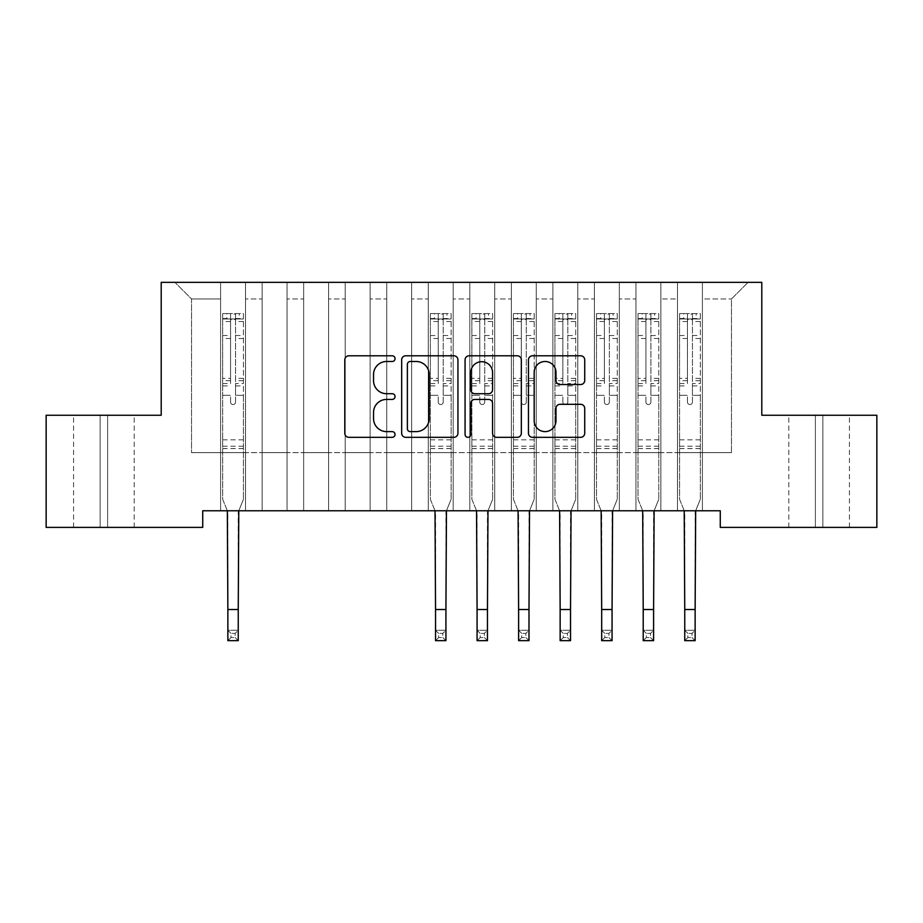 <?xml version="1.0" encoding="UTF-8"?>
<svg xmlns="http://www.w3.org/2000/svg" width="923" height="923" viewBox="0 0 923 923"><rect width="100%" height="100%" fill="white"/><g stroke="black" fill="none" stroke-linecap="round" stroke-linejoin="round"><path stroke-width="0.69" stroke-dasharray="4.62 3.46" d="M395.044 358.643A2.85 2.85 0 0 0 392.194 355.793L348.871 355.793A4.073 4.073 0 0 0 344.798 359.866L344.798 433.256A4.073 4.073 0 0 0 348.871 437.329L392.194 437.329A2.85 2.85 0 0 0 395.044 434.479A2.85 2.85 0 0 0 392.194 431.618L386.587 431.618A13.049 13.049 0 0 1 373.538 418.581L373.538 412.466A13.049 13.049 0 0 1 386.587 399.417L392.194 399.417A2.85 2.85 0 0 0 395.044 396.555A2.85 2.85 0 0 0 392.194 393.706L386.587 393.706A13.049 13.049 0 0 1 373.538 380.657L373.538 374.542A13.049 13.049 0 0 1 386.587 361.493L392.194 361.493A2.85 2.85 0 0 0 395.044 358.643M761.798 282.334L161.202 282.334L161.202 415.246L46.15 415.246L46.15 527.391L202.737 527.391L202.737 510.777L720.263 510.777L720.263 527.391L876.85 527.391L876.85 415.246L761.798 415.246L761.798 282.334M677.482 282.334L748.091 282.334L702.403 282.334L702.403 452.628L731.478 452.628L702.403 452.628L702.403 298.948L731.478 298.948L702.403 298.948L702.403 282.334L702.403 510.777L702.403 282.334L677.482 282.334L677.482 452.628L677.482 298.948L660.868 298.948L677.482 298.948L677.482 282.334L677.482 510.777L702.403 510.777L702.403 452.628L702.403 510.777L677.482 510.777L702.403 510.777L677.482 510.777L677.482 282.334M635.947 282.334L660.868 282.334L660.868 452.628L677.482 452.628L660.868 452.628L660.868 282.334L660.868 510.777L660.868 282.334L619.333 282.334L635.947 282.334L635.947 452.628L635.947 298.948L619.333 298.948L635.947 298.948L635.947 282.334L635.947 510.777L660.868 510.777L660.868 452.628L660.868 510.777L635.947 510.777L660.868 510.777L635.947 510.777L635.947 282.334M594.412 282.334L619.333 282.334L619.333 452.628L635.947 452.628L619.333 452.628L619.333 282.334L619.333 510.777L619.333 282.334L577.798 282.334L594.412 282.334L594.412 452.628L594.412 298.948L577.798 298.948L594.412 298.948L594.412 282.334L594.412 510.777L619.333 510.777L619.333 452.628L619.333 510.777L594.412 510.777L619.333 510.777L594.412 510.777L594.412 282.334M552.877 282.334L577.798 282.334L577.798 452.628L594.412 452.628L577.798 452.628L577.798 282.334L577.798 510.777L577.798 282.334L536.263 282.334L552.877 282.334L552.877 452.628L552.877 298.948L536.263 298.948L552.877 298.948L552.877 282.334L552.877 510.777L577.798 510.777L577.798 452.628L577.798 510.777L552.877 510.777L577.798 510.777L552.877 510.777L552.877 282.334M511.342 282.334L536.263 282.334L536.263 452.628L552.877 452.628L536.263 452.628L536.263 282.334L536.263 510.777L536.263 282.334L494.728 282.334L511.342 282.334L511.342 452.628L511.342 298.948L494.728 298.948L511.342 298.948L511.342 282.334L511.342 510.777L536.263 510.777L536.263 452.628L536.263 510.777L511.342 510.777L536.263 510.777L511.342 510.777L511.342 282.334M469.807 282.334L494.728 282.334L494.728 452.628L511.342 452.628L494.728 452.628L494.728 282.334L494.728 510.777L494.728 282.334L453.193 282.334L469.807 282.334L469.807 452.628L469.807 298.948L453.193 298.948L469.807 298.948L469.807 282.334L469.807 510.777L494.728 510.777L494.728 452.628L494.728 510.777L469.807 510.777L494.728 510.777L469.807 510.777L469.807 282.334M428.272 282.334L453.193 282.334L453.193 452.628L469.807 452.628L453.193 452.628L453.193 282.334L453.193 510.777L453.193 282.334L411.658 282.334L428.272 282.334L428.272 452.628L428.272 298.948L411.658 298.948L428.272 298.948L428.272 282.334L428.272 510.777L453.193 510.777L453.193 452.628L453.193 510.777L428.272 510.777L453.193 510.777L428.272 510.777L428.272 282.334M386.737 282.334L411.658 282.334L411.658 452.628L428.272 452.628L411.658 452.628L411.658 282.334L411.658 510.777L411.658 282.334L370.123 282.334L386.737 282.334L386.737 452.628L386.737 298.948L370.123 298.948L386.737 298.948L386.737 282.334L386.737 510.777L411.658 510.777L411.658 452.628L411.658 510.777L386.737 510.777L411.658 510.777L386.737 510.777L386.737 282.334M345.202 282.334L370.123 282.334L370.123 452.628L386.737 452.628L370.123 452.628L370.123 282.334L370.123 510.777L370.123 282.334L328.588 282.334L345.202 282.334L345.202 452.628L345.202 298.948L328.588 298.948L345.202 298.948L345.202 282.334L345.202 510.777L370.123 510.777L370.123 452.628L370.123 510.777L345.202 510.777L370.123 510.777L345.202 510.777L345.202 282.334M303.667 282.334L328.588 282.334L328.588 452.628L345.202 452.628L328.588 452.628L328.588 282.334L328.588 510.777L328.588 282.334L287.053 282.334L303.667 282.334L303.667 452.628L303.667 298.948L287.053 298.948L303.667 298.948L303.667 282.334L303.667 510.777L328.588 510.777L328.588 452.628L328.588 510.777L303.667 510.777L328.588 510.777L303.667 510.777L303.667 282.334M262.132 282.334L287.053 282.334L287.053 452.628L303.667 452.628L287.053 452.628L287.053 282.334L287.053 510.777L287.053 282.334L245.518 282.334L262.132 282.334L262.132 452.628L262.132 298.948L245.518 298.948L262.132 298.948L262.132 282.334L262.132 510.777L287.053 510.777L287.053 452.628L287.053 510.777L262.132 510.777L287.053 510.777L262.132 510.777L262.132 282.334M220.597 282.334L245.518 282.334L245.518 452.628L262.132 452.628L245.518 452.628L245.518 282.334L245.518 510.777L245.518 282.334L174.909 282.334L220.597 282.334L220.597 452.628L220.597 298.948L191.523 298.948L220.597 298.948L220.597 282.334L220.597 510.777L245.518 510.777L245.518 452.628L245.518 510.777L220.597 510.777L245.518 510.777L220.597 510.777L220.597 282.334M731.478 452.628L731.478 298.948L748.091 282.334L731.478 298.948L731.478 452.628M191.523 452.628L220.597 452.628L191.523 452.628L191.523 298.948L174.909 282.334L191.523 298.948L191.523 452.628M822.855 527.391L788.796 527.391L822.855 527.391L822.855 415.246L849.437 415.246L815.378 415.246L822.855 415.246L822.855 527.391M100.145 527.391L134.204 527.391L100.145 527.391L100.145 415.246L73.563 415.246L107.622 415.246L100.145 415.246L100.145 527.391M677.482 452.628L702.403 452.628L677.482 452.628L677.482 510.777L677.482 452.628M635.947 452.628L660.868 452.628L635.947 452.628L635.947 510.777L635.947 452.628M594.412 452.628L619.333 452.628L594.412 452.628L594.412 510.777L594.412 452.628M552.877 452.628L577.798 452.628L552.877 452.628L552.877 510.777L552.877 452.628M511.342 452.628L536.263 452.628L511.342 452.628L511.342 510.777L511.342 452.628M469.807 452.628L494.728 452.628L469.807 452.628L469.807 510.777L469.807 452.628M428.272 452.628L453.193 452.628L428.272 452.628L428.272 510.777L428.272 452.628M386.737 452.628L411.658 452.628L386.737 452.628L386.737 510.777L386.737 452.628M345.202 452.628L370.123 452.628L345.202 452.628L345.202 510.777L345.202 452.628M303.667 452.628L328.588 452.628L303.667 452.628L303.667 510.777L303.667 452.628M262.132 452.628L287.053 452.628L262.132 452.628L262.132 510.777L262.132 452.628M220.597 452.628L245.518 452.628L220.597 452.628L220.597 510.777L220.597 452.628M107.622 415.246L134.204 415.246L107.622 415.246L107.622 527.391L107.622 415.246M815.378 415.246L788.796 415.246L815.378 415.246L815.378 527.391L815.378 415.246M457.935 433.256L457.935 359.866A4.073 4.073 0 0 0 453.851 355.793L405.751 355.793A4.073 4.073 0 0 0 401.667 359.866L401.667 433.256A4.073 4.073 0 0 0 405.751 437.329L453.851 437.329A4.073 4.073 0 0 0 457.935 433.256M410.227 361.493A2.85 2.85 0 0 0 407.378 364.354L407.378 428.768A2.85 2.85 0 0 0 410.227 431.618L416.146 431.618A13.049 13.049 0 0 0 429.195 418.581L429.195 374.542A13.049 13.049 0 0 0 416.146 361.493L410.227 361.493M469.149 355.793L517.249 355.793A4.073 4.073 0 0 1 521.333 359.866L521.333 433.256A4.073 4.073 0 0 1 517.249 437.329L496.666 437.329A4.073 4.073 0 0 1 492.582 433.256L492.582 403.489A4.073 4.073 0 0 0 488.509 399.417L474.849 399.417A4.073 4.073 0 0 0 470.776 403.489L470.776 434.479A2.85 2.85 0 0 1 467.926 437.329A2.85 2.85 0 0 1 465.065 434.479L465.065 359.866A4.073 4.073 0 0 1 469.149 355.793M492.582 372.604A10.903 10.903 0 0 0 481.679 361.701A10.903 10.903 0 0 0 470.776 372.604L470.776 389.633A4.073 4.073 0 0 0 474.849 393.706L488.509 393.706A4.073 4.073 0 0 0 492.582 389.633L492.582 372.604M560.065 384.533L580.648 384.533A4.073 4.073 0 0 0 584.721 380.461L584.721 359.866A4.073 4.073 0 0 0 580.648 355.793L532.536 355.793A4.073 4.073 0 0 0 528.464 359.866L528.464 433.256A4.073 4.073 0 0 0 532.536 437.329L580.648 437.329A4.073 4.073 0 0 0 584.721 433.256L584.721 408.381A4.073 4.073 0 0 0 580.648 404.309L560.065 404.309A4.073 4.073 0 0 0 555.981 408.381L555.981 420.715A10.903 10.903 0 0 1 545.078 431.618A10.903 10.903 0 0 1 534.175 420.715L534.175 372.407A10.903 10.903 0 0 1 545.078 361.493A10.903 10.903 0 0 1 555.981 372.407L555.981 380.461A4.073 4.073 0 0 0 560.065 384.533M235.55 402.047A2.492 2.492 0 0 1 233.058 404.539A2.492 2.492 0 0 0 235.55 402.047L235.55 395.309L235.55 402.047M222.778 313.578L226.827 313.578L226.827 318.977L222.674 318.977L222.674 313.578L243.441 313.578L243.441 499.239L243.441 395.309L235.55 395.309L235.55 383.553L243.441 383.553M243.441 313.578L243.441 395.309L235.55 395.309L235.55 320.062C233.888 318.62 232.227 318.62 230.565 320.062L230.565 378.349L222.674 378.349L222.674 499.239L227.335 510.777M222.674 318.977L222.674 378.349M222.674 313.578L222.674 499.239L227.866 512.08L227.866 630.282L238.249 630.282L227.866 630.282L227.866 640.666L238.249 640.666L238.249 630.282L235.134 633.397L235.134 637.551L230.981 637.551L230.981 633.397L235.134 633.397M226.827 313.578L243.337 313.578M226.827 318.977L239.288 318.977L239.288 313.578M243.441 318.977L222.778 318.977M243.337 318.977L239.288 318.977M222.674 383.553L230.565 383.553L230.565 314.085L235.55 314.085L235.55 383.553M230.565 402.047A2.492 2.492 0 0 0 233.058 404.539A2.492 2.492 0 0 1 230.565 402.047L230.565 395.309L230.565 402.047M238.78 510.777L243.441 499.239L238.249 512.08L238.249 630.282M230.565 383.553L230.565 378.349M222.674 448.566L243.441 448.566M238.249 640.666L235.134 637.551M230.981 637.551L227.866 640.666M230.981 633.397L227.866 630.282M235.55 320.062L235.55 314.085M230.565 320.062L230.565 314.085M443.225 402.047A2.492 2.492 0 0 1 440.733 404.539A2.492 2.492 0 0 0 443.225 402.047L443.225 395.309L443.225 402.047M430.453 313.578L434.502 313.578L434.502 318.977L430.349 318.977L430.349 313.578L451.116 313.578L451.116 499.239L451.116 395.309L443.225 395.309L443.225 383.553L451.116 383.553M451.116 313.578L451.116 395.309L443.225 395.309L443.225 320.062C441.563 318.62 439.902 318.62 438.24 320.062L438.24 378.349L430.349 378.349L430.349 499.239L435.01 510.777M430.349 318.977L430.349 378.349M430.349 313.578L430.349 499.239L435.541 512.08L435.541 630.282L445.924 630.282L435.541 630.282L435.541 640.666L445.924 640.666L445.924 630.282L442.809 633.397L442.809 637.551L438.656 637.551L438.656 633.397L442.809 633.397M434.502 313.578L451.012 313.578M434.502 318.977L446.963 318.977L446.963 313.578M451.116 318.977L430.453 318.977M451.012 318.977L446.963 318.977M430.349 383.553L438.24 383.553L438.24 314.085L443.225 314.085L443.225 383.553M438.24 402.047A2.492 2.492 0 0 0 440.733 404.539A2.492 2.492 0 0 1 438.24 402.047L438.24 395.309L438.24 402.047M446.455 510.777L451.116 499.239L445.924 512.08L445.924 630.282M438.24 383.553L438.24 378.349M430.349 448.566L451.116 448.566M445.924 640.666L442.809 637.551M438.656 637.551L435.541 640.666M438.656 633.397L435.541 630.282M443.225 320.062L443.225 314.085M438.24 320.062L438.24 314.085M484.76 402.047A2.492 2.492 0 0 1 482.268 404.539A2.492 2.492 0 0 0 484.76 402.047L484.76 395.309L484.76 402.047M471.988 313.578L476.037 313.578L476.037 318.977L471.884 318.977L471.884 313.578L492.651 313.578L492.651 499.239L492.651 395.309L484.76 395.309L484.76 383.553L492.651 383.553M492.651 313.578L492.651 395.309L484.76 395.309L484.76 320.062C483.098 318.62 481.437 318.62 479.775 320.062L479.775 378.349L471.884 378.349L471.884 499.239L476.545 510.777M471.884 318.977L471.884 378.349M471.884 313.578L471.884 499.239L477.076 512.08L477.076 630.282L487.459 630.282L477.076 630.282L477.076 640.666L487.459 640.666L487.459 630.282L484.344 633.397L484.344 637.551L480.191 637.551L480.191 633.397L484.344 633.397M476.037 313.578L492.547 313.578M476.037 318.977L488.498 318.977L488.498 313.578M492.651 318.977L471.988 318.977M492.547 318.977L488.498 318.977M471.884 383.553L479.775 383.553L479.775 314.085L484.76 314.085L484.76 383.553M479.775 402.047A2.492 2.492 0 0 0 482.268 404.539A2.492 2.492 0 0 1 479.775 402.047L479.775 395.309L479.775 402.047M487.99 510.777L492.651 499.239L487.459 512.08L487.459 630.282M479.775 383.553L479.775 378.349M471.884 448.566L492.651 448.566M487.459 640.666L484.344 637.551M480.191 637.551L477.076 640.666M480.191 633.397L477.076 630.282M484.76 320.062L484.76 314.085M479.775 320.062L479.775 314.085M526.295 402.047A2.492 2.492 0 0 1 523.803 404.539A2.492 2.492 0 0 0 526.295 402.047L526.295 395.309L526.295 402.047M513.523 313.578L517.572 313.578L517.572 318.977L513.419 318.977L513.419 313.578L534.186 313.578L534.186 499.239L534.186 395.309L526.295 395.309L526.295 383.553L534.186 383.553M534.186 313.578L534.186 395.309L526.295 395.309L526.295 320.062C524.633 318.62 522.972 318.62 521.31 320.062L521.31 378.349L513.419 378.349L513.419 499.239L518.08 510.777M513.419 318.977L513.419 378.349M513.419 313.578L513.419 499.239L518.611 512.08L518.611 630.282L528.994 630.282L518.611 630.282L518.611 640.666L528.994 640.666L528.994 630.282L525.879 633.397L525.879 637.551L521.726 637.551L521.726 633.397L525.879 633.397M517.572 313.578L534.082 313.578M517.572 318.977L530.033 318.977L530.033 313.578M534.186 318.977L513.523 318.977M534.082 318.977L530.033 318.977M513.419 383.553L521.31 383.553L521.31 314.085L526.295 314.085L526.295 383.553M521.31 402.047A2.492 2.492 0 0 0 523.803 404.539A2.492 2.492 0 0 1 521.31 402.047L521.31 395.309L521.31 402.047M529.525 510.777L534.186 499.239L528.994 512.08L528.994 630.282M521.31 383.553L521.31 378.349M513.419 448.566L534.186 448.566M528.994 640.666L525.879 637.551M521.726 637.551L518.611 640.666M521.726 633.397L518.611 630.282M526.295 320.062L526.295 314.085M521.31 320.062L521.31 314.085M567.83 402.047A2.492 2.492 0 0 1 565.337 404.539A2.492 2.492 0 0 0 567.83 402.047L567.83 395.309L567.83 402.047M555.058 313.578L559.107 313.578L559.107 318.977L554.954 318.977L554.954 313.578L575.721 313.578L575.721 499.239L575.721 395.309L567.83 395.309L567.83 383.553L575.721 383.553M575.721 313.578L575.721 395.309L567.83 395.309L567.83 320.062C566.168 318.62 564.507 318.62 562.845 320.062L562.845 378.349L554.954 378.349L554.954 499.239L559.615 510.777M554.954 318.977L554.954 378.349M554.954 313.578L554.954 499.239L560.146 512.08L560.146 630.282L570.529 630.282L560.146 630.282L560.146 640.666L570.529 640.666L570.529 630.282L567.414 633.397L567.414 637.551L563.261 637.551L563.261 633.397L567.414 633.397M559.107 313.578L575.617 313.578M559.107 318.977L571.568 318.977L571.568 313.578M575.721 318.977L555.058 318.977M575.617 318.977L571.568 318.977M554.954 383.553L562.845 383.553L562.845 314.085L567.83 314.085L567.83 383.553M562.845 402.047A2.492 2.492 0 0 0 565.337 404.539A2.492 2.492 0 0 1 562.845 402.047L562.845 395.309L562.845 402.047M571.06 510.777L575.721 499.239L570.529 512.08L570.529 630.282M562.845 383.553L562.845 378.349M554.954 448.566L575.721 448.566M570.529 640.666L567.414 637.551M563.261 637.551L560.146 640.666M563.261 633.397L560.146 630.282M567.83 320.062L567.83 314.085M562.845 320.062L562.845 314.085M609.365 402.047A2.492 2.492 0 0 1 606.873 404.539A2.492 2.492 0 0 0 609.365 402.047L609.365 395.309L609.365 402.047M596.593 313.578L600.642 313.578L600.642 318.977L596.489 318.977L596.489 313.578L617.256 313.578L617.256 499.239L617.256 395.309L609.365 395.309L609.365 383.553L617.256 383.553M617.256 313.578L617.256 395.309L609.365 395.309L609.365 320.062C607.703 318.62 606.042 318.62 604.38 320.062L604.38 378.349L596.489 378.349L596.489 499.239L601.15 510.777M596.489 318.977L596.489 378.349M596.489 313.578L596.489 499.239L601.681 512.08L601.681 630.282L612.064 630.282L601.681 630.282L601.681 640.666L612.064 640.666L612.064 630.282L608.949 633.397L608.949 637.551L604.796 637.551L604.796 633.397L608.949 633.397M600.642 313.578L617.152 313.578M600.642 318.977L613.103 318.977L613.103 313.578M617.256 318.977L596.593 318.977M617.152 318.977L613.103 318.977M596.489 383.553L604.38 383.553L604.38 314.085L609.365 314.085L609.365 383.553M604.38 402.047A2.492 2.492 0 0 0 606.873 404.539A2.492 2.492 0 0 1 604.38 402.047L604.38 395.309L604.38 402.047M612.595 510.777L617.256 499.239L612.064 512.08L612.064 630.282M604.38 383.553L604.38 378.349M596.489 448.566L617.256 448.566M612.064 640.666L608.949 637.551M604.796 637.551L601.681 640.666M604.796 633.397L601.681 630.282M609.365 320.062L609.365 314.085M604.38 320.062L604.38 314.085M650.9 402.047A2.492 2.492 0 0 1 648.408 404.539A2.492 2.492 0 0 0 650.9 402.047L650.9 395.309L650.9 402.047M638.128 313.578L642.177 313.578L642.177 318.977L638.024 318.977L638.024 313.578L658.791 313.578L658.791 499.239L658.791 395.309L650.9 395.309L650.9 383.553L658.791 383.553M658.791 313.578L658.791 395.309L650.9 395.309L650.9 320.062C649.238 318.62 647.577 318.62 645.915 320.062L645.915 378.349L638.024 378.349L638.024 499.239L642.685 510.777M638.024 318.977L638.024 378.349M638.024 313.578L638.024 499.239L643.216 512.08L643.216 630.282L653.599 630.282L643.216 630.282L643.216 640.666L653.599 640.666L653.599 630.282L650.484 633.397L650.484 637.551L646.331 637.551L646.331 633.397L650.484 633.397M642.177 313.578L658.687 313.578M642.177 318.977L654.638 318.977L654.638 313.578M658.791 318.977L638.128 318.977M658.687 318.977L654.638 318.977M638.024 383.553L645.915 383.553L645.915 314.085L650.9 314.085L650.9 383.553M645.915 402.047A2.492 2.492 0 0 0 648.408 404.539A2.492 2.492 0 0 1 645.915 402.047L645.915 395.309L645.915 402.047M654.13 510.777L658.791 499.239L653.599 512.08L653.599 630.282M645.915 383.553L645.915 378.349M638.024 448.566L658.791 448.566M653.599 640.666L650.484 637.551M646.331 637.551L643.216 640.666M646.331 633.397L643.216 630.282M650.9 320.062L650.9 314.085M645.915 320.062L645.915 314.085M692.435 402.047A2.492 2.492 0 0 1 689.942 404.539A2.492 2.492 0 0 0 692.435 402.047L692.435 395.309L692.435 402.047M679.663 313.578L683.712 313.578L683.712 318.977L679.559 318.977L679.559 313.578L700.326 313.578L700.326 499.239L700.326 395.309L692.435 395.309L692.435 383.553L700.326 383.553M700.326 313.578L700.326 395.309L692.435 395.309L692.435 320.062C690.773 318.62 689.112 318.62 687.45 320.062L687.45 378.349L679.559 378.349L679.559 499.239L684.22 510.777M679.559 318.977L679.559 378.349M679.559 313.578L679.559 499.239L684.751 512.08L684.751 630.282L695.134 630.282L684.751 630.282L684.751 640.666L695.134 640.666L695.134 630.282L692.019 633.397L692.019 637.551L687.866 637.551L687.866 633.397L692.019 633.397M683.712 313.578L700.222 313.578M683.712 318.977L696.173 318.977L696.173 313.578M700.326 318.977L679.663 318.977M700.222 318.977L696.173 318.977M679.559 383.553L687.45 383.553L687.45 314.085L692.435 314.085L692.435 383.553M687.45 402.047A2.492 2.492 0 0 0 689.942 404.539A2.492 2.492 0 0 1 687.45 402.047L687.45 395.309L687.45 402.047M695.665 510.777L700.326 499.239L695.134 512.08L695.134 630.282M687.45 383.553L687.45 378.349M679.559 448.566L700.326 448.566M695.134 640.666L692.019 637.551M687.866 637.551L684.751 640.666M687.866 633.397L684.751 630.282M692.435 320.062L692.435 314.085M687.45 320.062L687.45 314.085M235.55 335.511L243.441 335.511M243.441 338.476L235.55 338.476M243.441 378.349L235.55 378.349M222.674 439.844L243.441 439.844M222.674 395.309L230.565 395.309L222.674 395.309M235.55 385.906L243.441 385.906M222.674 385.906L230.565 385.906M243.441 380.703L235.55 380.703M230.565 380.703L222.674 380.703M222.674 335.511L230.565 335.511M230.565 338.476L222.674 338.476M235.55 318.539L243.441 318.539M243.441 321.504L235.55 321.504M222.674 318.539L230.565 318.539M230.565 321.504L222.674 321.504M222.674 446.224L243.441 446.224M227.866 609.515L238.249 609.515M443.225 335.511L451.116 335.511M451.116 338.476L443.225 338.476M451.116 378.349L443.225 378.349M430.349 439.844L451.116 439.844M430.349 395.309L438.24 395.309L430.349 395.309M443.225 385.906L451.116 385.906M430.349 385.906L438.24 385.906M451.116 380.703L443.225 380.703M438.24 380.703L430.349 380.703M430.349 335.511L438.24 335.511M438.24 338.476L430.349 338.476M443.225 318.539L451.116 318.539M451.116 321.504L443.225 321.504M430.349 318.539L438.24 318.539M438.24 321.504L430.349 321.504M430.349 446.224L451.116 446.224M435.541 609.515L445.924 609.515M484.76 335.511L492.651 335.511M492.651 338.476L484.76 338.476M492.651 378.349L484.76 378.349M471.884 439.844L492.651 439.844M471.884 395.309L479.775 395.309L471.884 395.309M484.76 385.906L492.651 385.906M471.884 385.906L479.775 385.906M492.651 380.703L484.76 380.703M479.775 380.703L471.884 380.703M471.884 335.511L479.775 335.511M479.775 338.476L471.884 338.476M484.76 318.539L492.651 318.539M492.651 321.504L484.76 321.504M471.884 318.539L479.775 318.539M479.775 321.504L471.884 321.504M471.884 446.224L492.651 446.224M477.076 609.515L487.459 609.515M526.295 335.511L534.186 335.511M534.186 338.476L526.295 338.476M534.186 378.349L526.295 378.349M513.419 439.844L534.186 439.844M513.419 395.309L521.31 395.309L513.419 395.309M526.295 385.906L534.186 385.906M513.419 385.906L521.31 385.906M534.186 380.703L526.295 380.703M521.31 380.703L513.419 380.703M513.419 335.511L521.31 335.511M521.31 338.476L513.419 338.476M526.295 318.539L534.186 318.539M534.186 321.504L526.295 321.504M513.419 318.539L521.31 318.539M521.31 321.504L513.419 321.504M513.419 446.224L534.186 446.224M518.611 609.515L528.994 609.515M567.83 335.511L575.721 335.511M575.721 338.476L567.83 338.476M575.721 378.349L567.83 378.349M554.954 439.844L575.721 439.844M554.954 395.309L562.845 395.309L554.954 395.309M567.83 385.906L575.721 385.906M554.954 385.906L562.845 385.906M575.721 380.703L567.83 380.703M562.845 380.703L554.954 380.703M554.954 335.511L562.845 335.511M562.845 338.476L554.954 338.476M567.83 318.539L575.721 318.539M575.721 321.504L567.83 321.504M554.954 318.539L562.845 318.539M562.845 321.504L554.954 321.504M554.954 446.224L575.721 446.224M560.146 609.515L570.529 609.515M609.365 335.511L617.256 335.511M617.256 338.476L609.365 338.476M617.256 378.349L609.365 378.349M596.489 439.844L617.256 439.844M596.489 395.309L604.38 395.309L596.489 395.309M609.365 385.906L617.256 385.906M596.489 385.906L604.38 385.906M617.256 380.703L609.365 380.703M604.38 380.703L596.489 380.703M596.489 335.511L604.38 335.511M604.38 338.476L596.489 338.476M609.365 318.539L617.256 318.539M617.256 321.504L609.365 321.504M596.489 318.539L604.38 318.539M604.38 321.504L596.489 321.504M596.489 446.224L617.256 446.224M601.681 609.515L612.064 609.515M650.9 335.511L658.791 335.511M658.791 338.476L650.9 338.476M658.791 378.349L650.9 378.349M638.024 439.844L658.791 439.844M638.024 395.309L645.915 395.309L638.024 395.309M650.9 385.906L658.791 385.906M638.024 385.906L645.915 385.906M658.791 380.703L650.9 380.703M645.915 380.703L638.024 380.703M638.024 335.511L645.915 335.511M645.915 338.476L638.024 338.476M650.9 318.539L658.791 318.539M658.791 321.504L650.9 321.504M638.024 318.539L645.915 318.539M645.915 321.504L638.024 321.504M638.024 446.224L658.791 446.224M643.216 609.515L653.599 609.515M692.435 335.511L700.326 335.511M700.326 338.476L692.435 338.476M700.326 378.349L692.435 378.349M679.559 439.844L700.326 439.844M679.559 395.309L687.45 395.309L679.559 395.309M692.435 385.906L700.326 385.906M679.559 385.906L687.45 385.906M700.326 380.703L692.435 380.703M687.45 380.703L679.559 380.703M679.559 335.511L687.45 335.511M687.45 338.476L679.559 338.476M692.435 318.539L700.326 318.539M700.326 321.504L692.435 321.504M679.559 318.539L687.45 318.539M687.45 321.504L679.559 321.504M679.559 446.224L700.326 446.224M684.751 609.515L695.134 609.515M73.563 527.391L73.563 415.246M134.204 527.391L134.204 415.246M849.437 527.391L849.437 415.246M788.796 527.391L788.796 415.246"/><path stroke-width="1.38" d="M395.044 358.643A2.85 2.85 0 0 0 392.194 355.793L348.871 355.793A4.073 4.073 0 0 0 344.798 359.866L344.798 433.256A4.073 4.073 0 0 0 348.871 437.329L392.194 437.329A2.85 2.85 0 0 0 395.044 434.479A2.85 2.85 0 0 0 392.194 431.618L386.587 431.618A13.049 13.049 0 0 1 373.538 418.581L373.538 412.466A13.049 13.049 0 0 1 386.587 399.417L392.194 399.417A2.85 2.85 0 0 0 395.044 396.555A2.85 2.85 0 0 0 392.194 393.706L386.587 393.706A13.049 13.049 0 0 1 373.538 380.657L373.538 374.542A13.049 13.049 0 0 1 386.587 361.493L392.194 361.493A2.85 2.85 0 0 0 395.044 358.643M580.648 384.533A4.073 4.073 0 0 0 584.721 380.461L584.721 359.866A4.073 4.073 0 0 0 580.648 355.793L532.536 355.793A4.073 4.073 0 0 0 528.464 359.866L528.464 433.256A4.073 4.073 0 0 0 532.536 437.329L580.648 437.329A4.073 4.073 0 0 0 584.721 433.256L584.721 408.381A4.073 4.073 0 0 0 580.648 404.309L560.065 404.309A4.073 4.073 0 0 0 555.981 408.381L555.981 420.715A10.903 10.903 0 0 1 545.078 431.618A10.903 10.903 0 0 1 534.175 420.715L534.175 372.407A10.903 10.903 0 0 1 545.078 361.493A10.903 10.903 0 0 1 555.981 372.407L555.981 380.461A4.073 4.073 0 0 0 560.065 384.533L580.648 384.533M720.263 510.777L202.737 510.777L202.737 527.391L46.15 527.391L46.15 415.246L161.202 415.246L161.202 282.334L761.798 282.334L761.798 415.246L876.85 415.246L876.85 527.391L720.263 527.391L720.263 510.777M457.935 359.866A4.073 4.073 0 0 0 453.851 355.793L405.751 355.793A4.073 4.073 0 0 0 401.667 359.866L401.667 433.256A4.073 4.073 0 0 0 405.751 437.329L453.851 437.329A4.073 4.073 0 0 0 457.935 433.256L457.935 359.866M469.149 355.793L517.249 355.793A4.073 4.073 0 0 1 521.333 359.866L521.333 433.256A4.073 4.073 0 0 1 517.249 437.329L496.666 437.329A4.073 4.073 0 0 1 492.582 433.256L492.582 403.489A4.073 4.073 0 0 0 488.509 399.417L474.849 399.417A4.073 4.073 0 0 0 470.776 403.489L470.776 434.479A2.85 2.85 0 0 1 467.926 437.329A2.85 2.85 0 0 1 465.065 434.479L465.065 359.866A4.073 4.073 0 0 1 469.149 355.793M410.227 361.493A2.85 2.85 0 0 0 407.378 364.354L407.378 428.768A2.85 2.85 0 0 0 410.227 431.618L416.146 431.618A13.049 13.049 0 0 0 429.195 418.581L429.195 374.542A13.049 13.049 0 0 0 416.146 361.493L410.227 361.493M492.582 372.604A10.903 10.903 0 0 0 481.679 361.701A10.903 10.903 0 0 0 470.776 372.604L470.776 389.633A4.073 4.073 0 0 0 474.849 393.706L488.509 393.706A4.073 4.073 0 0 0 492.582 389.633L492.582 372.604M227.335 510.777L227.866 609.515L238.249 609.515L238.78 510.777M227.866 609.515L227.866 640.666L238.249 640.666L238.249 609.515M435.01 510.777L435.541 609.515L445.924 609.515L446.455 510.777M435.541 609.515L435.541 640.666L445.924 640.666L445.924 609.515M476.545 510.777L477.076 609.515L487.459 609.515L487.99 510.777M477.076 609.515L477.076 640.666L487.459 640.666L487.459 609.515M518.08 510.777L518.611 609.515L528.994 609.515L529.525 510.777M518.611 609.515L518.611 640.666L528.994 640.666L528.994 609.515M559.615 510.777L560.146 609.515L570.529 609.515L571.06 510.777M560.146 609.515L560.146 640.666L570.529 640.666L570.529 609.515M601.15 510.777L601.681 609.515L612.064 609.515L612.595 510.777M601.681 609.515L601.681 640.666L612.064 640.666L612.064 609.515M642.685 510.777L643.216 609.515L653.599 609.515L654.13 510.777M643.216 609.515L643.216 640.666L653.599 640.666L653.599 609.515M684.22 510.777L684.751 609.515L695.134 609.515L695.665 510.777M684.751 609.515L684.751 640.666L695.134 640.666L695.134 609.515"/></g></svg>
